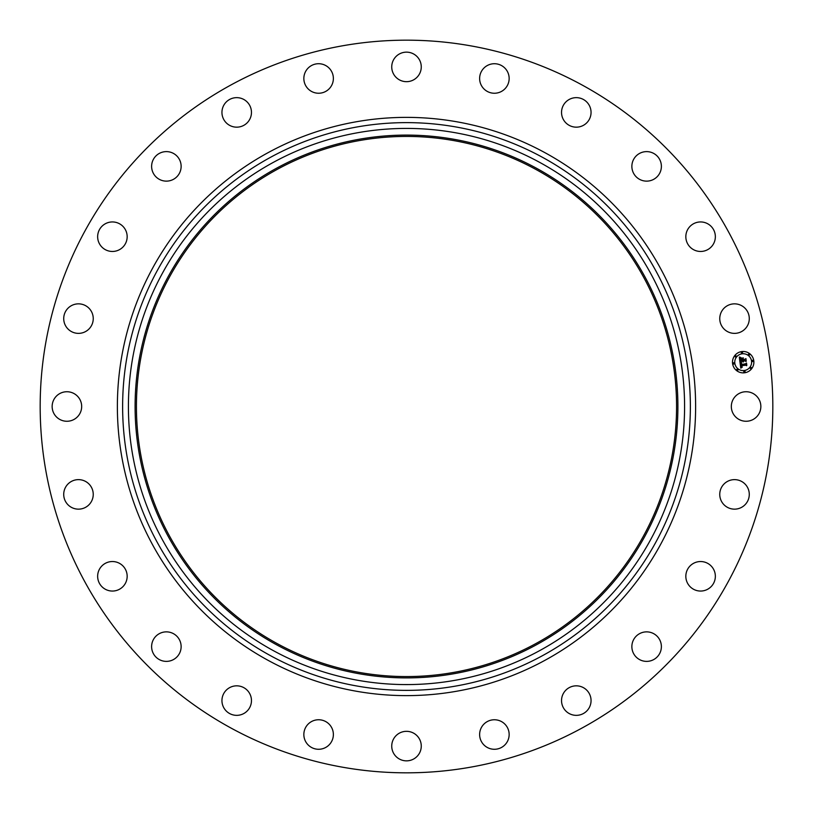 <?xml version="1.0" encoding="UTF-8"?>
<svg xmlns="http://www.w3.org/2000/svg" width="813" height="813" viewBox="0 0 813 813"><rect width="100%" height="100%" fill="white"/><g stroke="black" fill="none" stroke-linecap="round" stroke-linejoin="round"><path stroke-width="1.22" d="M733.133 399.427A14.756 14.756 0 0 1 753.163 393.543A14.756 14.756 0 0 1 759.047 413.573A14.756 14.756 0 0 1 739.017 419.457A14.756 14.756 0 0 1 733.133 399.427M230.872 727.981A366.328 366.328 0 0 1 85.019 230.872A366.328 366.328 0 0 1 582.128 85.019A366.328 366.328 0 0 1 727.981 582.128A366.328 366.328 0 0 1 230.872 727.981M277.02 643.51A270.068 270.068 0 0 1 169.49 277.02A270.068 270.068 0 0 1 535.98 169.49A270.068 270.068 0 0 1 643.51 535.98A270.068 270.068 0 0 1 277.02 643.51M536.621 168.321A271.41 271.41 0 0 1 644.679 536.621A271.41 271.41 0 0 1 276.379 644.679A271.41 271.41 0 0 1 168.321 276.379A271.41 271.41 0 0 1 536.621 168.321M539.822 162.458A278.087 278.087 0 0 1 650.542 539.822A278.087 278.087 0 0 1 273.178 650.542A278.087 278.087 0 0 1 162.458 273.178A278.087 278.087 0 0 1 539.822 162.458A278.087 278.087 0 0 1 650.542 539.822A278.087 278.087 0 0 1 273.178 650.542A278.087 278.087 0 0 1 162.458 273.178A278.087 278.087 0 0 1 539.822 162.458M89.166 328.798A14.756 14.756 0 0 1 68.292 329.285A14.756 14.756 0 0 1 67.804 308.422A14.756 14.756 0 0 1 88.668 307.924A14.756 14.756 0 0 1 89.166 328.798M692.91 563.694A14.756 14.756 0 0 1 713.194 568.612A14.756 14.756 0 0 1 708.275 588.897A14.756 14.756 0 0 1 687.991 583.978A14.756 14.756 0 0 1 692.91 563.694M120.09 249.306A14.756 14.756 0 0 1 99.806 244.388A14.756 14.756 0 0 1 104.725 224.103A14.756 14.756 0 0 1 125.009 229.022A14.756 14.756 0 0 1 120.09 249.306M642.473 632.463A14.756 14.756 0 0 1 660.786 642.473A14.756 14.756 0 0 1 650.786 660.786A14.756 14.756 0 0 1 632.463 650.786A14.756 14.756 0 0 1 642.473 632.463M170.527 180.537A14.756 14.756 0 0 1 152.214 170.527A14.756 14.756 0 0 1 162.214 152.214A14.756 14.756 0 0 1 180.537 162.214A14.756 14.756 0 0 1 170.527 180.537M575.95 685.837A14.756 14.756 0 0 1 591.051 700.247A14.756 14.756 0 0 1 576.641 715.349A14.756 14.756 0 0 1 561.539 700.938A14.756 14.756 0 0 1 575.95 685.837M237.05 127.163A14.756 14.756 0 0 1 221.949 112.753A14.756 14.756 0 0 1 236.359 97.651A14.756 14.756 0 0 1 251.461 112.062A14.756 14.756 0 0 1 237.05 127.163M497.871 720.176A14.756 14.756 0 0 1 508.735 738.001A14.756 14.756 0 0 1 490.91 748.864A14.756 14.756 0 0 1 480.046 731.039A14.756 14.756 0 0 1 497.871 720.176M315.129 92.824A14.756 14.756 0 0 1 304.265 74.999A14.756 14.756 0 0 1 322.09 64.136A14.756 14.756 0 0 1 332.954 81.961A14.756 14.756 0 0 1 315.129 92.824M413.573 733.133A14.756 14.756 0 0 1 419.457 753.163A14.756 14.756 0 0 1 399.427 759.047A14.756 14.756 0 0 1 393.543 739.017A14.756 14.756 0 0 1 413.573 733.133M399.427 79.867A14.756 14.756 0 0 1 393.543 59.837A14.756 14.756 0 0 1 413.573 53.953A14.756 14.756 0 0 1 419.457 73.983A14.756 14.756 0 0 1 399.427 79.867M328.798 723.834A14.756 14.756 0 0 1 329.285 744.708A14.756 14.756 0 0 1 308.422 745.196A14.756 14.756 0 0 1 307.924 724.332A14.756 14.756 0 0 1 328.798 723.834M484.202 89.166A14.756 14.756 0 0 1 483.715 68.292A14.756 14.756 0 0 1 504.578 67.804A14.756 14.756 0 0 1 505.076 88.668A14.756 14.756 0 0 1 484.202 89.166M249.306 692.91A14.756 14.756 0 0 1 244.388 713.194A14.756 14.756 0 0 1 224.103 708.275A14.756 14.756 0 0 1 229.022 687.991A14.756 14.756 0 0 1 249.306 692.91M563.694 120.09A14.756 14.756 0 0 1 568.612 99.806A14.756 14.756 0 0 1 588.897 104.725A14.756 14.756 0 0 1 583.978 125.009A14.756 14.756 0 0 1 563.694 120.09M180.537 642.473A14.756 14.756 0 0 1 170.527 660.786A14.756 14.756 0 0 1 152.214 650.786A14.756 14.756 0 0 1 162.214 632.463A14.756 14.756 0 0 1 180.537 642.473M632.463 170.527A14.756 14.756 0 0 1 642.473 152.214A14.756 14.756 0 0 1 660.786 162.214A14.756 14.756 0 0 1 650.786 180.537A14.756 14.756 0 0 1 632.463 170.527M127.163 575.95A14.756 14.756 0 0 1 112.753 591.051A14.756 14.756 0 0 1 97.651 576.641A14.756 14.756 0 0 1 112.062 561.539A14.756 14.756 0 0 1 127.163 575.95M685.837 237.05A14.756 14.756 0 0 1 700.247 221.949A14.756 14.756 0 0 1 715.349 236.359A14.756 14.756 0 0 1 700.938 251.461A14.756 14.756 0 0 1 685.837 237.05M92.824 497.871A14.756 14.756 0 0 1 74.999 508.735A14.756 14.756 0 0 1 64.136 490.91A14.756 14.756 0 0 1 81.961 480.046A14.756 14.756 0 0 1 92.824 497.871M720.176 315.129A14.756 14.756 0 0 1 738.001 304.265A14.756 14.756 0 0 1 748.864 322.09A14.756 14.756 0 0 1 731.039 332.954A14.756 14.756 0 0 1 720.176 315.129M79.867 413.573A14.756 14.756 0 0 1 59.837 419.457A14.756 14.756 0 0 1 53.953 399.427A14.756 14.756 0 0 1 73.983 393.543A14.756 14.756 0 0 1 79.867 413.573M723.834 484.202A14.756 14.756 0 0 1 744.708 483.715A14.756 14.756 0 0 1 745.196 504.578A14.756 14.756 0 0 1 724.332 505.076A14.756 14.756 0 0 1 723.834 484.202M744.586 372.781A10.691 10.691 0 0 1 732.584 363.574A10.691 10.691 0 0 1 741.791 351.572A10.691 10.691 0 0 1 753.793 360.779A10.691 10.691 0 0 1 744.586 372.781M742.086 353.818A8.425 8.425 0 0 1 751.537 361.074A8.425 8.425 0 0 1 744.281 370.525A8.425 8.425 0 0 1 734.83 363.279A8.425 8.425 0 0 1 742.086 353.818M740.013 362.588L741.507 363.076L740.734 364.834L746.192 363.614L746.476 365.728L745.846 365.159L741.232 365.759L742.259 367.019L740.887 365.809L741.222 367.039L742.137 367.273L740.785 368.137L740.013 362.588M740.267 362.263L741.68 362.883L740.267 362.263M741.151 363.401L741.07 364.468L745.724 363.858L746.507 363.005L746.812 365.372L746.415 363.279L745.785 363.99L740.958 364.62L741.151 363.401M739.952 362.161L739.322 357.354L740.816 357.933L740.054 358.706L740.135 360.555L742.31 360.271L740.358 360.24L740.572 358.248L740.46 360.108L742.249 359.874L741.283 358.533L743.224 358.279L742.696 360.22L745.551 359.244L745.856 361.521L745.155 360.84L743.163 361.104L743.428 361.795L742.818 361.145L743.204 362.029L742.432 361.206L739.952 362.161M739.556 356.968L741.039 357.72L739.556 356.968M741.395 358.177L743.397 357.913L741.395 358.177M742.909 358.828L743.031 359.773L745.013 359.509L745.917 358.563L746.273 361.246L745.826 358.838L742.919 359.905L742.909 358.828M733.621 362.781A0.65 0.65 0 0 1 734.352 363.34A0.65 0.65 0 0 1 733.793 364.061A0.65 0.65 0 0 1 733.062 363.502A0.65 0.65 0 0 1 733.621 362.781M741.852 352.049A0.65 0.65 0 0 1 742.584 352.608A0.65 0.65 0 0 1 742.025 353.34A0.65 0.65 0 0 1 741.293 352.781A0.65 0.65 0 0 1 741.852 352.049M735.511 355.708A0.65 0.65 0 0 1 736.243 356.267A0.65 0.65 0 0 1 735.684 356.998A0.65 0.65 0 0 1 734.962 356.44A0.65 0.65 0 0 1 735.511 355.708M752.584 360.281A0.65 0.65 0 0 1 753.305 360.84A0.65 0.65 0 0 1 752.747 361.572A0.65 0.65 0 0 1 752.025 361.013A0.65 0.65 0 0 1 752.584 360.281M748.925 353.95A0.65 0.65 0 0 1 749.647 354.509A0.65 0.65 0 0 1 749.088 355.23A0.65 0.65 0 0 1 748.367 354.671A0.65 0.65 0 0 1 748.925 353.95M744.515 372.293A0.65 0.65 0 0 1 743.793 371.734A0.65 0.65 0 0 1 744.352 371.013A0.65 0.65 0 0 1 745.074 371.571A0.65 0.65 0 0 1 744.515 372.293M737.452 370.403A0.65 0.65 0 0 1 736.72 369.844A0.65 0.65 0 0 1 737.279 369.122A0.65 0.65 0 0 1 738.011 369.671A0.65 0.65 0 0 1 737.452 370.403M750.856 368.635A0.65 0.65 0 0 1 750.125 368.076A0.65 0.65 0 0 1 750.684 367.354A0.65 0.65 0 0 1 751.415 367.913A0.65 0.65 0 0 1 750.856 368.635M542.596 157.376A283.879 283.879 0 0 1 655.624 542.596A283.879 283.879 0 0 1 270.404 655.624A283.879 283.879 0 0 1 157.376 270.404A283.879 283.879 0 0 1 542.596 157.376M545.116 152.773A289.123 289.123 0 0 1 660.227 545.116A289.123 289.123 0 0 1 267.884 660.227A289.123 289.123 0 0 1 152.773 267.884A289.123 289.123 0 0 1 545.116 152.773"/></g></svg>
